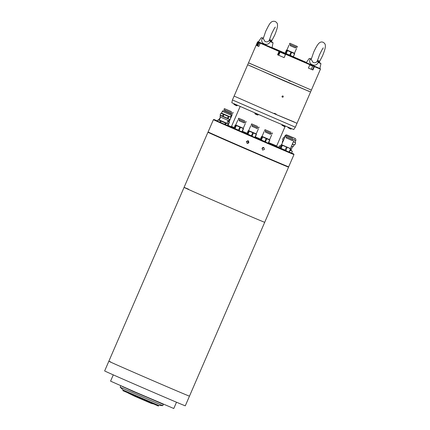 <?xml version="1.0" encoding="UTF-8"?>
<svg xmlns="http://www.w3.org/2000/svg" width="430" height="430" viewBox="0 0 430 430"><rect width="100%" height="100%" fill="white"/><g stroke="black" fill="none" stroke-linecap="round" stroke-linejoin="round"><path stroke-width="0.64" d="M288.272 166.964A43.93 0.306 -156.6 0 1 288.573 167.136L264.708 222.294A43.93 0.306 -156.6 0 1 260.193 220.493A43.93 0.306 -156.6 0 1 214.79 201.014A43.93 0.306 -156.6 0 1 184.067 187.399A43.93 0.306 -156.6 0 1 188.582 189.2M288.573 167.136A43.93 0.306 -156.6 0 1 284.058 165.335A43.93 0.306 -156.6 0 1 238.655 145.861A43.93 0.306 -156.6 0 1 207.937 132.241L184.067 187.399A43.93 0.306 -156.6 0 0 214.79 201.014A43.93 0.306 -156.6 0 0 260.193 220.493A43.93 0.306 -156.6 0 0 264.708 222.294L189.474 396.143A43.93 0.306 -156.6 0 1 184.959 394.342A43.93 0.306 -156.6 0 1 139.556 374.863A43.93 0.306 -156.6 0 1 108.838 361.248A43.93 0.306 -156.6 0 1 110.811 361.995M153.118 403.872L151.398 403.458L134.746 396.293L128.086 393.041M248.416 140.932L247.922 140.771L248.266 140.922L246.922 141.497M247.013 141.465L247.481 140.852L248.196 140.809M246.342 141.534L248.072 140.76L248.911 142.647L247.175 143.426L246.342 141.534M248.062 143.426L247.933 142.067L248.776 141.293M263.332 147.442L262.94 148.371L262.413 147.764M262.01 148.307L263.832 147.56L264.471 149.361L262.66 150.113L262.01 148.307M227.739 125.329L231.335 126.855L227.846 125.313M278.801 147.345L276.334 146.281M283.343 149.769L276.339 146.727L283.343 149.769M233.221 128.097L226.218 125.055L233.221 128.097M217.564 120.954A43.543 0.306 23.4 0 0 213.877 119.492A43.543 0.306 23.4 0 0 244.186 132.934A43.543 0.306 23.4 0 0 289.325 152.295A43.543 0.306 23.4 0 0 293.803 154.08A43.543 0.306 23.4 0 0 291.653 153.042L292.319 151.505L291.185 150.591L289.734 150.425M289.476 152.747A43.898 0.306 -156.6 0 1 244.106 133.284A43.898 0.306 -156.6 0 1 213.414 119.68A43.898 0.306 -156.6 0 1 213.414 119.674L208.109 131.935A43.898 0.306 23.4 0 0 238.94 145.603A43.898 0.306 23.4 0 0 284.171 165.002A43.898 0.306 23.4 0 0 288.68 166.802L293.986 154.547A43.898 0.306 -156.6 0 1 289.476 152.747M288.68 166.802L288.218 166.985A43.543 0.306 -156.6 0 1 283.746 165.201A43.543 0.306 -156.6 0 1 238.876 145.953A43.543 0.306 -156.6 0 1 208.292 132.397L208.109 131.935M276.264 146.302L278.78 147.393M278.807 147.334A43.543 0.306 23.4 0 0 276.366 146.264M231.512 126.85A43.543 0.306 23.4 0 0 227.884 125.307M293.803 154.08L293.986 154.542A43.898 0.306 -156.6 0 1 293.986 154.547M247.884 140.986L247.529 140.836M263.44 147.71L262.94 147.49M282.929 95.938C281.946 96.024 281.763 96.454 282.37 97.228C283.348 97.137 283.537 96.707 282.929 95.938L282.929 95.938M311.132 58.819L309.159 58.528L306.289 62.646L320.275 68.655L320.458 69.117L310.551 92.02L283.87 80.732L250.341 65.86M274.157 113.665L234.113 96.089L232.436 99.959L295.335 127.172L297.012 123.302L276.001 114.461L276.173 114.074L274.324 113.278L274.157 113.665M276.001 114.461L274.797 113.907L274.953 113.547M307.939 90.784L309.073 91.3M294.399 122.072L274.351 113.746L234.113 96.089L247.653 64.801L310.551 92.02L297.012 123.302M295.335 127.172L293.733 129.548L271.405 120.126L231.808 102.748L232.436 99.959M274.797 113.907L274.173 113.638M320.458 69.117L314.373 66.639L312.922 69.993L308.396 68.074L309.847 64.72L285.59 54.287L284.139 57.641L277.581 54.793L279.032 51.439L260.225 43.156L258.774 46.51L256.742 45.58L258.193 42.226L257.565 41.898L248.492 62.866L311.385 90.085L249.223 63.124M290.379 81.238L288.546 80.415M263.176 38.001L261.273 37.716L258.398 41.834L258.027 41.715L319.114 68.219M306.429 62.447L293.303 56.776M257.565 41.898L258.027 41.715M258.193 42.226L258.634 42.032M285.144 53.196L272.045 47.569M320.275 68.655L319.915 68.461M314.292 66.215L314.373 66.639M285.826 54.003L285.59 54.287M309.847 64.72L309.729 64.285M260.688 42.973L260.225 43.156M279.032 51.439L279.21 51.132M284.139 57.641L285.547 54.089M278.742 55.266L277.581 54.793M285.407 54.164L279.382 51.584L277.93 54.943M257.774 46.026L256.742 45.58M312.922 69.993L311.277 69.268M312.508 69.816L313.959 66.456L309.869 64.667M260.274 43.124L258.559 42.387L257.108 45.741M289.175 80.684L289.331 80.329M313.959 66.456L314.244 66.397M255.194 114.014L257.522 115.025L258.075 114.96L258.29 114.461M255.189 114.014L254.85 113.563L258.07 114.955M285.289 54.368L280.102 52.116L278.737 55.276L283.918 57.529M281.403 52.6L284.343 53.874L281.403 52.6M285.128 126.592L281.903 125.194L284.569 126.656L285.128 126.592L285.348 126.092M308.401 68.064L311.272 69.284L312.637 66.123L309.772 64.903M309.804 64.828L311.395 65.51L309.81 64.812M291.212 128.995L287.987 127.597L290.653 129.059L291.373 128.624M237.107 105.726L233.882 104.329L236.548 105.791L237.306 105.275M260.15 43.339L259.134 42.882L257.763 46.042L258.779 46.499M319.291 62.119L322.532 55.819C325.693 48.122 325.44 46.418 325.322 45.215C325.273 44.113 324.564 43.145 323.188 42.307C320.103 41.049 317.834 43.145 313.707 52.137L311.196 59.394L312.997 62.35C315.346 63.253 316.883 62.5 317.609 60.098L319.576 54.68C321.796 50.111 323.048 47.859 323.328 47.929M317.577 61.194L318.775 62.726L320.936 63.618L319.898 68.537M317.534 60.544L319.135 60.866L319.393 62.398M318.775 62.726L318.157 62.285C316.227 68.15 306.714 64.011 310.573 58.996L310.831 58.942M311.39 58.625L310.573 58.996L309.159 58.528M317.609 60.098L318.157 62.285M271.459 41.361L274.743 35.05C277.844 27.466 277.619 25.644 277.441 24.322C277.57 23.575 276.856 22.634 275.297 21.5C270.862 20.323 269.476 23.822 265.719 31.288L263.23 38.614L265.025 41.5C267.374 42.409 268.917 41.662 269.642 39.254L269.626 39.318M269.621 40.329L270.83 41.893L273.045 42.812L272.013 47.725L258.398 41.834M269.572 39.71L271.298 40.076L271.561 41.635M270.83 41.893L270.212 41.452C268.25 47.3 258.752 43.172 262.644 38.168L262.875 38.12M263.418 37.819L262.644 38.168L261.273 37.716M269.642 39.254L270.212 41.452M241.187 119.303L244.369 120.69L241.187 119.303M244.847 120.921L238.693 118.234L244.847 120.921M246.175 121.475L245.761 122.442L240.434 120.163L238.274 119.201L238.693 118.234M244.589 121.959L244.181 122.905L243.262 122.528L239.016 120.674L239.429 119.723M244.186 122.889L239.026 120.653M245.374 123.421L243.278 128.264L235.667 124.969L235.258 125.092L233.947 128.119L234.597 128.43L235.903 125.399L235.258 125.092M243.278 128.258L235.667 124.969M242.88 128.376L235.903 125.399M243.525 128.688L242.219 131.714L241.805 131.838L234.065 128.43M240.472 127.387L239.161 130.419L240.472 131.263L241.988 131.623L243.299 128.597M239.161 130.419L238.505 130.134L239.816 127.108M236.333 125.592L235.027 128.618L238.505 130.134M235.027 128.618L233.947 128.119M254.125 124.931L257.307 126.323L254.125 124.931M257.785 126.549L251.631 123.867L257.785 126.549M259.113 127.103L258.693 128.07L253.372 125.796L251.211 124.834L251.631 123.867M257.527 127.586L257.113 128.538L256.199 128.156L251.953 126.302L252.367 125.356M257.124 128.516L251.964 126.286M258.306 129.054L256.216 133.891L248.604 130.596L248.191 130.72L246.884 133.746L247.535 134.058L248.841 131.032L248.191 130.72M256.216 133.886L248.604 130.596M255.812 134.004L248.841 131.032M256.463 134.316L255.151 137.342L254.743 137.466L247.003 134.058M253.404 133.02L252.098 136.047L253.41 136.891L254.925 137.251L256.237 134.225M252.098 136.047L251.442 135.762L252.749 132.736M249.271 131.22L247.959 134.246L251.442 135.762M247.959 134.246L246.884 133.746M267.508 130.709L270.69 132.101L267.508 130.709M271.163 132.327L265.014 129.645L271.163 132.327M272.496 132.881L272.077 133.848L266.75 131.575L264.595 130.612L265.014 129.645M270.911 133.364L270.497 134.316L269.578 133.934L265.337 132.08L265.745 131.134M270.508 134.294L265.348 132.064M271.69 134.832L269.599 139.669L261.988 136.374L261.574 136.498L260.268 139.524L260.913 139.836L262.225 136.81L261.574 136.498M269.599 139.664L261.988 136.374M269.196 139.782L262.225 136.81M269.846 140.094L268.535 143.12L268.126 143.244L260.387 139.836M266.788 138.799L265.482 141.825L266.788 142.669L268.309 143.029L269.621 140.003M265.482 141.825L264.826 141.54L266.132 138.514M262.655 136.998L261.343 140.024L264.826 141.54M261.343 140.024L260.268 139.524M288.406 136.546L292.647 138.395L288.406 136.546M292.894 138.53L285.681 135.38L292.894 138.53M294.453 139.18L294.039 140.148L287.794 137.476L285.262 136.348L285.681 135.38M292.868 139.664L292.459 140.61L291.309 140.137L286.004 137.82L286.418 136.874M292.464 140.588L286.014 137.799M293.652 141.126L290.438 148.549L281.537 144.695L281.069 144.835L279.796 147.786L280.005 148.243L289.116 152.107L290.443 148.92L288.922 147.941L281.069 144.835M290.443 148.543L281.537 144.695M287.159 147.522L285.885 150.473L287.401 151.451L289.164 151.871M285.885 150.473L285.095 150.135L286.375 147.184M282.338 145.426L281.059 148.377L285.095 150.135M281.059 148.377L280.548 148.146L281.822 145.195M279.796 147.786L280.548 148.146M290.503 148.576L290.712 149.027L289.438 151.983M290.712 149.027L290.443 148.92M227.11 109.757L231.351 111.612L227.11 109.757M231.598 111.746L224.385 108.596L231.598 111.746M233.157 112.391L232.737 113.359L226.497 110.693L223.965 109.564L224.385 108.596M231.571 112.88L231.163 113.826L230.012 113.348L224.707 111.031L225.121 110.085M231.168 113.805L224.718 111.01M220.214 117.927L219.773 118.046L218.988 119.862M229.147 121.755L229.416 122.244L228.142 125.194L227.556 125.291M228.142 125.194L227.868 125.082L229.147 122.131L227.626 121.153M229.416 122.244L229.147 122.131M229.206 121.787L227.959 121.271L229.142 121.76L232.356 114.342M293.991 144.894L293.158 146.829L292.545 146.582L290.868 150.43L290.218 150.172L291.836 150.849L292.319 151.5L291.642 153.064L289.256 152.07M292.545 146.582L291.486 146.135M282.65 142.298L282.252 142.11L283.09 140.175M294.125 139.938L295.808 140.701L295.109 142.314L293.437 141.62L295.125 142.319L295.625 142.986L294.523 142.088L293.104 141.938M285.337 136.186L284.907 135.982L284.208 137.595L284.606 137.783L283.365 137.681L282.58 139.497L283.402 137.702L282.612 139.519L283.51 140.32M288.594 135.649L293.83 137.928L288.594 135.649M292.319 143.754L293.416 144.652L294.835 144.802L294.007 144.899L292.319 144.2M283.488 140.363L282.612 139.519M284.585 137.826L283.402 137.702M295.625 142.986L294.835 144.802L295.62 142.986M290.879 150.409L291.836 150.849M280.543 146.049L279.419 145.921L278.742 147.485L279.419 145.921L280.58 145.963M280.57 145.99L280.226 145.824M279.462 145.947L278.742 147.485M278.785 147.506L279.844 147.979M291.712 44.043L295.55 45.704L291.712 44.043M297.302 46.451L289.874 43.247L297.302 46.451M297.356 46.483L296.942 47.45L293.523 46.005L289.454 44.215L289.874 43.247M295.319 47.897L290.202 45.682L290.61 44.736M295.367 47.897L290.207 45.666M296.555 48.434L294.459 53.272L286.912 49.998M294.464 53.266L286.907 50.009L289.003 45.166M287.089 50.412L286.439 50.1L285.128 53.127L285.348 53.524L285.778 53.438L287.089 50.412L287.514 50.6L286.208 53.626L289.686 55.142L290.997 52.116L287.514 50.6M294.491 53.298L294.706 53.696L290.997 52.116M293.12 56.83L285.246 53.438M294.706 53.696L293.4 56.722L292.97 56.808M293.4 56.722L294.48 53.605M291.653 52.401L290.341 55.427L293.174 56.631M290.341 55.427L289.686 55.142M286.208 53.626L285.778 53.438M285.128 53.127L285.348 53.524M286.869 50.014L286.439 50.1M228.298 120.481L227.051 123.367L222.256 121.325L219.311 120.018L220.558 117.127M230.921 117.492L230.114 119.373L229.007 119.239L229.496 119.443L228.921 120.728L219.95 116.847L220.509 115.562M227.47 118.261L223.181 116.412L223.992 114.536L228.282 116.39L227.47 118.261L229.007 119.239L220.493 115.552L220.122 115.046L220.929 113.171L220.122 115.046L220.929 113.171L221.557 113.101L230.039 116.788L221.557 113.101M223.181 116.412L220.16 115.068M220.972 113.192L223.283 114.224L222.471 116.1M223.992 114.536L223.283 114.224M228.142 118.551L228.953 116.675L228.282 116.39M228.953 116.675L230.061 116.809L230.931 117.497L230.12 119.373L229.496 119.443M225.223 111.461L229.486 113.316L225.223 111.461M227.056 123.351L219.316 120.002M228.045 124.136L227.185 123.453L226.078 123.319L218.058 119.814L217.483 121.142L218.058 119.819L218.682 119.744M228.056 124.141L227.481 125.469L228.05 124.141L227.68 123.636M221.117 121.179L220.547 122.502L219.837 122.195L220.407 120.868M226.078 123.319L225.508 124.646L224.831 124.356L225.406 123.034M227.481 125.463L225.508 124.646M218.096 119.836L217.483 121.142M220.547 122.502L224.831 124.356M217.521 121.163L219.837 122.195M229.077 114.256L231.292 115.245L230.539 116.987L230.039 116.788L230.931 117.497M207.937 132.241A43.93 0.306 -156.6 0 1 208.27 132.343M176.504 402.222L173.784 408.5L134.649 391.821L110.569 381.141L113.283 374.869M189.474 396.143A43.93 0.306 -156.6 0 1 184.959 394.342A43.93 0.306 -156.6 0 1 139.556 374.863A43.93 0.306 -156.6 0 1 108.838 361.248L104.651 370.923A43.93 0.306 -156.6 0 0 135.369 384.544A43.93 0.306 -156.6 0 0 180.772 404.017A43.93 0.306 -156.6 0 0 185.287 405.818L189.474 396.143M122.426 386.479L132.859 391.316L161.777 403.507M123.184 390.053L158.659 405.404L158.38 406.044L122.899 390.693L123.184 390.053L120.196 387.226L162.76 405.646L163.325 404.356L161.739 403.603M122.389 386.575L163.325 404.356M275.437 146.103L268.358 143.206L275.926 146.329L276.694 145.915L268.755 142.62M260.354 139.782L254.925 137.439L260.354 139.782M246.96 133.983L241.988 131.811L246.96 133.983M242.423 131.241L247.083 133.279M255.361 136.869L260.462 139.067M240.128 106.522L231.539 126.372L234.173 127.602M278.484 55.158L279.935 51.804L279.758 51.347M311.987 65.747L312.4 65.387M285.321 54.287L280.204 52.078L285.316 54.304M285.584 54.486L280.113 52.116M309.799 64.839L312.637 66.123M259.134 42.882L260.177 43.274M284.907 135.982C286.563 134.165 286.262 135.047 287.627 135.23L294.803 138.342C295.582 138.326 295.921 139.11 295.808 140.701L294.104 139.992M294.464 138.218L287.648 135.24L294.464 138.218M222.326 111.365C222.923 110.591 223.514 110.456 224.095 110.967L230.598 113.789C231.098 113.724 231.329 114.208 231.292 115.245L222.326 111.365L221.574 113.106M230.351 113.703L224.105 110.972L230.351 113.703M222.826 111.563L224.562 112.3M184.067 187.399L108.838 361.248M213.877 119.492L213.414 119.674M285.052 126.603L276.694 145.915M233.99 128.28L231.743 127.199L231.539 126.372M248.492 62.866L247.653 64.801M254.85 113.563L255.071 113.063M281.903 125.194L282.112 124.716M287.987 127.597L288.132 127.269M233.882 104.329L234.097 103.834M317.534 60.926L320.936 63.618M317.646 61.452L317.609 60.125M269.68 40.576L269.642 39.286L271.588 33.83C273.813 29.283 275.066 27.063 275.345 27.16L275.34 27.16M269.578 40.065L273.045 42.812M237.822 120.158L235.731 124.996M250.76 125.786L248.669 130.623M264.144 131.564L262.053 136.401M284.81 137.304L281.602 144.722M295.77 46.967L295.362 47.918M120.19 387.22L120.749 385.93M158.659 405.404L162.76 405.646"/></g></svg>
